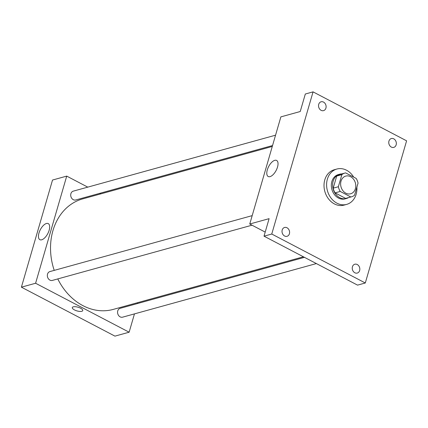 <?xml version="1.0" encoding="UTF-8"?>
<svg xmlns="http://www.w3.org/2000/svg" width="428" height="428" viewBox="0 0 428 428"><rect width="100%" height="100%" fill="white"/><g stroke="black" fill="none" stroke-linecap="round" stroke-linejoin="round"><path stroke-width="0.64" d="M350.602 176.689A9.175 7.447 -105.5 0 1 355.791 185.87A9.175 7.447 -105.5 0 1 350.655 193.772A9.175 7.447 -105.5 0 1 341.03 186.918A9.175 7.447 -105.5 0 1 345.765 176.09A9.175 7.447 -105.5 0 1 350.602 176.689M341.87 174.651L338.355 186.736A12.321 10.005 -105.5 0 0 340.239 191.439L350.794 196.966A12.321 10.005 -105.5 0 0 351.495 196.805A12.321 10.005 -105.5 0 0 354.55 195.211L358.059 183.12A12.321 10.005 -105.5 0 0 356.182 178.423L345.626 172.896A12.321 10.005 -105.5 0 0 344.925 173.056A12.321 10.005 -105.5 0 0 341.87 174.651L336.708 176.074L333.198 188.165L338.355 186.736M351.495 196.805L346.332 198.228A12.321 10.005 -105.5 0 1 345.631 198.389L350.794 196.966M333.198 188.165A12.321 10.005 -105.5 0 0 335.076 192.868L345.631 198.389M336.708 176.074A12.321 10.005 -105.5 0 1 339.762 174.485L344.925 173.056M341.881 173.896A12.61 10.24 74.5 0 0 339.688 174.201A12.61 10.24 74.5 0 0 333.177 189.085A12.61 10.24 74.5 0 0 346.413 198.512A12.61 10.24 74.5 0 0 348.451 197.645M346.413 198.512L345.123 198.87A12.61 10.24 -105.5 0 1 331.887 189.444A12.61 10.24 -105.5 0 1 338.398 174.56L339.688 174.201M335.076 192.868L340.239 191.439M356.877 187.196A18.345 14.894 -105.5 0 1 346.648 204.397A18.345 14.894 -105.5 0 1 327.404 190.685A18.345 14.894 -105.5 0 1 336.868 169.033A18.345 14.894 -105.5 0 1 346.546 170.232A18.345 14.894 -105.5 0 1 353.689 177.117M346.648 204.397L344.069 205.108A18.345 14.894 -105.5 0 1 324.82 191.402A18.345 14.894 -105.5 0 1 334.289 169.745L336.868 169.033M282.207 230.007A4.585 3.724 -105.5 0 1 284.583 227.471A4.585 3.724 -105.5 0 1 289.398 230.895A4.585 3.724 -105.5 0 1 287.028 236.31A4.585 3.724 -105.5 0 1 283.138 234.742A4.585 3.724 -105.5 0 1 282.207 230.007M318.721 104.325A4.585 3.724 -105.5 0 1 321.096 101.789A4.585 3.724 -105.5 0 1 325.911 105.218A4.585 3.724 -105.5 0 1 323.541 110.633A4.585 3.724 -105.5 0 1 319.646 109.065A4.585 3.724 -105.5 0 1 318.721 104.325M388.95 141.085A4.585 3.724 -105.5 0 1 391.326 138.544A4.585 3.724 -105.5 0 1 396.141 141.973A4.585 3.724 -105.5 0 1 393.771 147.387A4.585 3.724 -105.5 0 1 389.876 145.82A4.585 3.724 -105.5 0 1 388.95 141.085M352.437 266.762A4.585 3.724 -105.5 0 1 354.812 264.226A4.585 3.724 -105.5 0 1 359.627 267.655A4.585 3.724 -105.5 0 1 357.257 273.064A4.585 3.724 -105.5 0 1 353.362 271.502A4.585 3.724 -105.5 0 1 352.437 266.762M365.298 282.988L406.6 140.828L313.061 91.87L271.759 234.03L365.298 282.988L357.557 285.128L264.017 236.17L271.759 234.03M313.061 91.87L305.319 94.01L300.231 111.521L280.875 116.876L249.754 224.01L269.105 218.66L264.017 236.17M274.776 160.329A9.068 4.216 117.6 0 1 276.616 160.441A9.068 4.216 117.6 0 1 276.146 170.435A9.068 4.216 117.6 0 1 268.206 176.518A9.068 4.216 117.6 0 1 267.896 168.204A9.068 4.216 117.6 0 1 274.776 160.329M249.754 224.01L265.2 232.099M303.425 256.8L113.211 309.412A57.331 46.55 -105.5 0 1 57.769 278.922M54.233 270.384A57.331 46.55 -105.5 0 1 82.641 198.902L272.283 146.451M275.557 135.189L73.274 191.145A4.585 3.724 74.5 0 0 70.706 195.093A4.585 3.724 74.5 0 0 73.3 199.683A4.585 3.724 74.5 0 0 75.719 199.983L272.55 145.541M316.367 263.573L122.579 317.175A4.585 3.724 -105.5 0 1 117.764 313.745A4.585 3.724 -105.5 0 1 120.134 308.337L304.474 257.346M252.006 225.192L52.35 280.42A4.585 3.724 -105.5 0 1 47.54 276.991A4.585 3.724 -105.5 0 1 49.905 271.577L252.188 215.626M87.772 187.132L66.72 176.111L35.594 283.25L129.133 332.208L134.456 313.89M137.463 303.543L137.725 302.633M100.714 193.905L99.671 193.36M66.72 176.111L52.526 180.038L21.4 287.172L114.939 336.13L129.133 332.208M21.4 287.172L35.594 283.25M46.427 223.491A9.068 4.216 117.6 0 1 48.262 223.609A9.068 4.216 117.6 0 1 47.797 233.597A9.068 4.216 117.6 0 1 39.852 239.68A9.068 4.216 117.6 0 1 39.547 231.366A9.068 4.216 117.6 0 1 46.427 223.491M80.587 308.219A5.446 1.921 16.2 0 1 82.754 310.584A5.446 1.921 16.2 0 1 76.987 310.91A5.446 1.921 16.2 0 1 72.295 307.545A5.446 1.921 16.2 0 1 80.587 308.219M82.754 310.584A5.446 1.921 16.2 0 1 76.987 310.91A5.446 1.921 16.2 0 1 72.295 307.545"/></g></svg>
